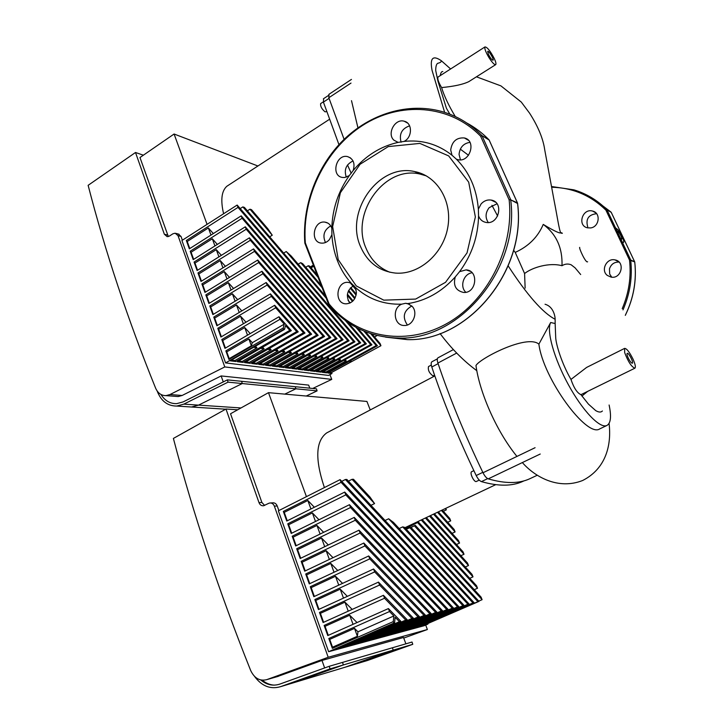 <?xml version="1.0" encoding="UTF-8"?>
<svg xmlns="http://www.w3.org/2000/svg" width="724" height="724" viewBox="0 0 724 724"><rect width="100%" height="100%" fill="white"/><g stroke="black" fill="none" stroke-linecap="round" stroke-linejoin="round"><path stroke-width="1.09" d="M274.324 685.139C269.971 684.904 265.952 683.266 262.26 680.216M276.993 676.714L321.981 660.451L324.642 667.944M405.892 643.826L403.512 637.482L321.981 660.451M268.649 503.361L269.726 503.008C271.853 502.8 273.401 503.85 274.36 506.148L328.198 657.274L266.812 679.628C259.816 681.375 254.441 678.343 250.685 670.524C218.929 591.083 193.163 513.723 173.389 438.427L225.978 409.015L259.002 502.628C259.952 504.918 261.482 505.958 263.599 505.759L268.649 503.361M425.685 625.056L427.386 629.527L403.73 638.061M427.386 629.527L328.198 657.274M237.725 409.775L225.978 409.015M427.739 623.572L427.938 624.088L424.246 625.084L478.998 601.391L410.897 527.334L406.245 529.181M422.617 624.93L423.078 625.4L418.934 626.522L474.066 602.649L404.535 527.334L402.689 526.882L399.177 528.556M374.561 503.578L369.964 497.026L353.502 479.279L352.045 479.315L374.561 503.578L370.969 505.334M410.942 527.38L415.295 525.325L411.051 527.497M417.277 626.369L417.748 626.848L413.531 627.989L469.043 603.925L393.485 522.402L388.652 518.773L385.068 520.493M405.368 528.23L418.436 522.049L405.712 528.601M465.306 566.964L468.5 565.534L425.404 518.004M422.173 519.533L472.003 574.331L473.007 576.856L421.241 519.977M469.767 578.295L473.007 576.856M418.436 522.049L476.528 585.707L477.541 588.241L417.829 522.864M474.256 589.68L477.541 588.241M415.295 525.325L481.089 597.137L482.103 599.689L414.445 525.896M348.443 481.134L352.045 479.315M478.763 601.128L482.103 599.689M478.998 601.391L477.912 601.662L409.694 527.552M423.078 625.4L477.912 601.662M370.236 409.956L366.923 401.449L268.486 392.661L306.433 496.646M462.781 605.526L345.393 479.496L346.887 479.46L463.93 605.228L406.798 629.817L406.309 629.31M341.719 481.351L345.393 479.496M411.838 627.826L412.318 628.314L408.037 629.482L463.93 605.228M412.318 628.314L467.921 604.214L388.652 518.773M469.043 603.925L467.921 604.214M417.748 626.848L472.962 602.929L402.689 526.882M474.066 602.649L472.962 602.929M340.126 479.641L458.726 606.558L457.55 606.857L341.076 482.32L340.126 479.641M406.798 629.817L402.435 630.993L458.726 606.558M457.55 606.857L401.177 631.337L400.68 630.83M314.361 507.252L307.836 500.483L284.242 512.366L283.328 511.434L341.076 482.32M318.985 519.751L312.379 512.918L288.668 524.719L287.754 523.787L345.782 494.881L344.733 492.076L453.423 607.907L452.228 608.214L345.782 494.881M452.228 608.214L395.458 632.885L394.942 632.369M283.328 511.434L286.767 521.036L344.733 492.076M401.177 631.337L396.734 632.541L453.423 607.907M323.637 532.321L316.94 525.434L293.12 537.145L292.206 536.222L350.516 507.515L349.466 504.7L448.02 609.291L446.798 609.599L350.516 507.515M446.798 609.599L389.63 634.468L389.105 633.934M287.754 523.787L291.211 533.452L349.466 504.7M395.458 632.885L390.933 634.115L448.02 609.291M328.316 544.964L321.537 538.023L297.6 549.652L296.686 548.729L355.285 520.23L354.226 517.398L442.509 610.694L441.269 611.011L355.285 520.23M441.269 611.011L383.693 636.079L383.15 635.536M292.206 536.222L295.682 545.95L354.226 517.398M389.63 634.468L385.014 635.717L442.509 610.694M426.318 517.569L467.496 563.028L468.5 565.534M333.022 557.697L326.162 550.692L302.098 562.231L301.184 561.317L360.081 533.027L359.014 530.176L436.898 612.124L435.64 612.441L360.081 533.027M435.64 612.441L377.638 637.717L377.095 637.165M296.686 548.729L300.179 558.512L359.014 530.176M383.693 636.079L378.996 637.346L436.898 612.124M460.862 555.706L464.012 554.276L429.495 516.067M430.391 515.633L463.016 551.779L464.012 554.276M337.773 570.503L330.814 563.435L306.632 574.892L305.718 573.978L364.914 545.905L363.837 543.036L431.178 613.581L429.893 613.907L364.914 545.905M429.893 613.907L371.484 639.383L370.914 638.821M301.184 561.317L304.714 571.164L363.837 543.036M377.638 637.717L372.86 639.011L431.178 613.581M456.446 544.502L459.55 543.072L433.522 514.158M434.4 513.732L458.563 540.593L459.55 543.072M342.543 583.39L335.493 576.268L311.193 587.626L310.279 586.721L369.765 558.865L368.688 555.978L425.35 615.065L424.038 615.4L369.765 558.865M424.038 615.4L365.204 641.084L364.625 640.514M305.718 573.978L309.266 583.888L368.688 555.978M371.484 639.383L366.606 640.704L425.35 615.065M452.057 533.362L455.115 531.941L437.477 512.275M438.355 511.868L454.138 529.47L455.115 531.941M347.348 596.359L340.208 589.173L315.782 600.449L314.868 599.544L374.661 571.915L373.566 569.001L419.404 616.586L418.065 616.92L374.661 571.915M418.065 616.92L358.805 642.822L358.208 642.233M310.279 586.721L313.845 596.685L373.566 569.001M365.204 641.084L360.235 642.432L419.404 616.586M447.685 522.276L450.708 520.864L441.378 510.429M442.237 510.022L449.731 518.411L450.708 520.864M352.181 609.409L344.95 602.16L320.406 613.346L319.492 612.45L379.575 585.037L378.48 582.114L413.341 618.124L411.983 618.477L379.575 585.037M411.983 618.477L352.28 644.586L351.674 643.989M314.868 599.544L318.46 609.572L378.48 582.114M358.805 642.822L353.737 644.188L413.341 618.124M443.341 511.262L446.319 509.85L445.215 508.61M445.731 508.366L446.319 509.85M357.05 622.54L349.719 615.237L325.049 626.323L324.135 625.427L384.534 598.241L383.43 595.3L407.159 619.708L405.766 620.061L384.534 598.241M405.766 620.061L345.629 646.387L345.004 645.781M319.492 612.45L323.103 622.531L383.43 595.3M352.28 644.586L347.122 645.989L407.159 619.708M393.286 621.608L332.352 648.378L332.524 647.202L357.394 636.269L357.973 631.808L354.516 628.387L329.728 639.383L328.814 638.487L389.512 611.536L388.408 608.576L400.852 621.31L399.431 621.672L395.123 617.273L394.571 622.911L393.847 623.102L393.286 621.608L393.847 615.97L389.512 611.536M357.973 631.808L393.847 615.97M399.431 621.672L338.85 648.224L338.226 647.627M324.135 625.427L327.773 635.582L388.408 608.576M345.629 646.387L340.361 647.817L400.852 621.31M338.85 648.224L333.646 649.636L394.571 622.911M284.242 512.366L287.265 520.791M307.836 500.483L310.931 508.963M329.728 639.383L332.524 647.202M354.516 628.387L357.394 636.269M325.049 626.323L328.289 635.346M349.719 615.237L353.041 624.332M320.406 613.346L323.61 622.305M344.95 602.16L348.244 611.183M315.782 600.449L318.967 609.337M340.208 589.173L343.475 598.124M311.193 587.626L314.352 596.449M335.493 576.268L338.742 585.155M306.632 574.892L309.772 583.644M330.814 563.435L334.036 572.259M302.098 562.231L305.211 570.919M326.162 550.692L329.357 559.444M297.6 549.652L300.686 558.276M321.537 538.023L324.705 546.701M293.12 537.145L296.179 545.706M316.94 525.434L320.089 534.05M288.668 524.719L291.709 533.208M312.379 512.918L315.492 521.47M332.352 648.378L328.814 638.487M427.938 624.088L424.128 625.726L328.633 651.709L278.369 510.836L340.072 479.641M328.633 651.709L393.847 623.102M264.622 505.424L261.889 502.474L230.54 413.766L268.486 392.661M278.867 510.583L277.22 505.976C276.251 503.687 274.713 502.637 272.595 502.845M345.104 667.229L393.186 650.134L346.932 666.677L367.557 660.469L412.771 644.315L393.186 650.134L392.426 647.772L393.186 650.134L343.339 664.949L294.514 682.461L343.339 664.949L342.543 662.388L343.339 664.949L330.035 668.895L280.559 686.669C270.477 689.583 261.826 686.189 254.604 676.497M260.712 679.963C266.704 684.913 273.066 686.289 279.799 684.108L329.239 666.288L412.019 642.034L412.771 644.315M329.239 666.288L330.035 668.895M346.932 666.677L292.587 683.049M438.074 357.756L437.984 357.81C437.052 358.516 437.034 360.262 437.911 363.05C449.794 398.399 464.835 434.961 483.008 472.745C484.727 476.121 486.465 478.166 488.229 478.863C505.189 483.777 519.036 483.75 529.76 478.763L531.045 478.157M331.818 228.304L331.918 234.657L329.438 239.563C327.167 242.151 324.533 243.336 321.528 243.128C309.763 242.468 313.401 220.223 324.958 222.123C328.307 222.666 330.596 224.73 331.818 228.304C332.37 209.1 338.189 191.543 349.267 175.624L344.606 177.516L342.407 177.443C330.687 175.887 336.072 153.796 347.493 156.574C353.366 158.719 355.258 163.371 353.167 170.538L349.267 175.624M330.732 225.906C324.09 229.87 322.334 235.418 325.465 242.522M348.135 282.342L351.203 283.147L355.267 287.274L356.425 292.587C355.611 299.51 352.172 303.256 346.126 303.836C333.936 303.935 336.081 281.165 348.135 282.342L351.167 283.12C345.402 276.722 340.868 269.373 337.565 261.056C334.289 252.73 332.416 243.934 331.918 234.657M353.918 285.473C346.968 290.062 345.574 295.953 349.746 303.139M401.72 304.171L405.594 303.293L407.684 303.609L412.074 306.27C418.427 312.515 412.997 325.999 404.363 325.474C393.928 325.936 391.747 308.08 401.72 304.171C383.774 304.75 368.29 299.121 355.267 287.274M411.811 305.99C403.621 310.759 402.137 317.085 407.368 324.976M455.287 276.912L459.559 271.672L466.084 269.88C479.188 270.36 476.546 293.691 463.523 292.442C455.74 290.632 452.998 285.455 455.287 276.912C441.64 291.998 425.775 300.894 407.684 303.609M472.093 272.767C463.586 273.699 459.45 286.632 465.84 292.279M478.555 215.897L478.356 209.155L481.116 203.906C483.976 200.81 487.315 199.534 491.134 200.068C504.194 201.833 499.062 224.956 486.166 222.449C482.465 221.761 479.931 219.58 478.555 215.897C478.13 236.486 471.795 255.083 459.559 271.672M497.008 203.761L489.171 207.67C485.379 212.702 485.089 217.653 488.284 222.521M456.455 159.244L451.984 155.235L450.699 149.895C452.029 141.379 456.591 137.397 464.365 137.958C476.799 140.547 469.957 163 457.776 159.651L456.455 159.244C469.405 172.249 476.7 188.883 478.356 209.155M469.939 142.357C463.46 143.397 459.84 147.406 459.052 154.375L460.446 159.85M403.992 141.433L398.128 142.393L393.847 140.13C386.679 133.659 395.014 118.311 404.173 121.216C412.608 122.872 412.49 137.551 403.992 141.433C421.802 139.479 437.803 144.076 451.984 155.235M409.612 125.84C401.757 128.628 398.924 134.085 401.105 142.221M353.05 160.954C346.081 164.348 343.828 169.751 346.298 177.163M489.18 140.076L481.903 135.587L480.618 136.203L509.144 199.851L510.719 199.851L517.551 203.471M489.252 140.275L517.443 202.91L510.719 199.851C519.732 269.084 459.984 340.144 399.34 338.072C370.67 337.592 347.212 326.542 328.958 304.913L329.103 303.98L305.329 242.893L304.922 243.255M353.167 170.538C365.557 155.723 380.543 146.348 398.128 142.393M338.217 259.663L332.642 226.549L340.398 192.702L360.081 164.257L388.281 146.583L419.866 143.406L448.69 155.922L468.7 182.158L475.36 216.938L467.034 252.911L445.532 282.324L415.648 299.075L383.783 300.152L356.28 285.926L338.217 259.663M389.983 272.287C378.896 267.898 370.905 259.871 366.018 248.214C350.226 213.526 384.299 165.47 419.893 174.022L426.355 175.896M360.471 246.441C344.597 211.48 378.896 163 414.707 171.588C437.323 175.814 452.772 201.598 447.676 228.006C442.853 254.45 418.716 274.957 395.657 273.102C379.159 271.274 367.43 262.387 360.471 246.441M590.639 227.924L587.472 227.816C576.965 225.689 582.494 207.897 592.675 211.091C601.056 212.91 599.363 226.956 590.639 227.924M596.612 213.698C588.494 214.657 585.526 219.055 587.716 226.893M619.047 262.07C614.278 261.943 611.083 264.206 609.463 268.876L609.68 274.043L611.744 277.192M607.364 275.455C600.467 270.441 606.585 257.825 614.938 259.889C625.536 261.5 621.554 279.274 611.083 277.111L607.364 275.455M625.545 314.777C633.663 297.881 636.731 280.315 634.731 262.07L634.74 262.16M611.11 212.168L593.68 198.964M617.409 234.458L629.509 260.07L630.613 259.771L606.993 209.842L611.219 212.349L606.839 209.616L605.907 210.123L616.712 232.992M622.215 308.686C628.921 292.921 631.355 276.722 629.509 260.07L634.695 261.889M473.858 470.645L471.704 471.686C469.252 472.555 474.184 482.799 476.419 481.46L479.261 480.103M428.581 366.516L428.518 366.552C427.775 370.027 429.242 373.132 432.934 375.874L434.581 375.204M327.447 432.509L326.723 432.889C315.809 440.889 314.904 458.726 324.008 486.392L324.442 487.542M432.002 361.719L431.911 361.765C430.97 362.48 430.934 364.226 431.803 367.005C443.45 402.01 458.256 438.183 476.202 475.532C477.912 478.89 479.65 480.917 481.424 481.614C498.347 486.438 512.203 486.347 522.972 481.342L524.122 480.808L522.972 481.342M628.161 357.846C627.038 355.303 626.731 353.792 627.219 353.312C628.55 352.326 633.934 362.697 632.351 363.222C631.319 363.158 629.916 361.367 628.161 357.846M488.365 54.246L487.686 51.35C488.564 50.119 494.211 59.386 493.071 60.183C491.949 60.101 490.374 58.128 488.365 54.246M618.169 234.332L617.328 231.047C618.178 230.223 622.848 238.712 621.789 239.155C620.966 239.047 619.762 237.445 618.169 234.332M494.392 58.771C495.822 61.938 496.275 63.884 495.75 64.608C494.51 65.042 492.22 62.671 488.89 57.486C485.659 51.965 484.356 48.454 484.971 46.924C487.243 47.096 490.383 51.042 494.392 58.771M495.578 64.717L468.844 81.613C463.179 84.4 454.102 86.382 441.613 87.577C438.418 82.174 437.233 78.663 438.047 77.034L438.255 76.898M633.011 359.086C635.256 364.181 635.889 367.213 634.903 368.19C631.536 366.941 628.124 361.747 624.676 352.606L624.631 348.38C626.703 348.488 629.5 352.054 633.011 359.086M634.903 368.19L580.947 394.671C577.146 392.969 573.824 387.883 570.974 379.43L586.612 367.43L624.631 348.38M618.115 229.879L622.043 236.458C623.581 239.807 624.088 241.78 623.563 242.395C622.043 243.898 613.617 228.594 615.536 227.816L618.115 229.879M587.616 261.78C585.788 263.455 578.684 247.68 579.698 247.382M440.246 75.613C440.753 72.726 441.604 71.377 442.798 71.558M449.885 114.22L446.464 108.338L437.93 81.097L435.703 70.481C435.739 66.364 436.436 63.965 437.776 63.296C440.183 62.744 441.368 61.893 441.35 60.744L450.618 68.97M455.278 116.528C448.627 105.46 444.074 95.803 441.613 87.577M570.974 379.43C561.815 363.729 555.878 344.162 555.697 337.366L555.154 323.538L550.674 322.515L538.891 344.126C526.936 333.936 479.876 358.452 475.967 365.511C479.351 391.186 495.641 430.255 516.936 456.428M609.11 405.015C611.527 416.463 610.794 423.278 606.911 425.468C600.069 428.961 582.666 410.961 568.34 384.625C553.941 358.353 546.285 330.47 550.674 322.515M602.404 410.988C600.956 412.508 598.721 412.381 595.707 410.608L588.44 404.119L580.947 394.671M580.684 274.532L575.073 267.835L571.136 264.785C568.014 263.554 564.964 263.862 561.996 265.717C549.435 262.278 532.294 267.391 524.583 273.518L515.226 252.414C528.647 246.278 537.977 236.938 543.235 224.404C556.367 234.187 562.62 247.961 561.996 265.717M525.135 288.116L524.583 273.518M555.154 323.538L555.136 319.266C555.181 316.822 553.706 306.659 545.054 304.252M497.632 216.014L491.94 205.326M543.235 224.404C556.738 232.648 560.313 233.264 560.141 232.847L560.792 232.992C562.611 233.553 562.838 233.472 561.489 232.73M515.226 252.414L513.597 250.233M460.301 149.144L468.509 155.271M538.891 344.126C543.109 378.48 586.974 438.292 599.798 428.861L599.934 428.789M175.814 396.372L178.158 396.553L182.122 395.476L221.137 375.937L223.263 381.919M309.8 388.173L308.641 385.105L221.137 375.937M172.936 233.78L175.172 233.2L178.023 235.662L224.775 366.941L169.986 394.544L165.986 395.63C161.307 395.639 157.859 393.159 155.633 388.2C127.858 319.628 105.36 252.006 88.129 185.326L135.506 152.483L164.33 234.214L167.154 236.667L169.362 236.087L172.936 233.78M329.945 374.652L331.755 379.385L312.714 388.471M331.755 379.385L224.775 366.941M143.37 155.198L135.506 152.483M317.166 275.002L309.546 266.052L308.225 265.762L305.727 267.256M321.212 285.383L302.677 263.681L300.722 262.667L298.188 264.197M272.26 235.219L267.826 228.73L251.536 209.698L249.97 209.2L272.26 235.219L269.681 236.811M313.782 266.296L311.03 267.789M325.266 295.817L291.157 255.97L286.233 251.527L283.654 253.101M313.501 265.581L310.614 267.301M354.688 298.686L348.325 291.129M347.411 294.206L353.031 300.858M352.479 301.392L347.294 295.256M348.054 300.342L350.226 302.922M374.525 336.968L376.923 335.637M372.091 334.108L380.055 343.475L380.942 345.719L370.697 333.664M314.044 266.966L313.492 266.323M247.382 210.847L249.97 209.2M329.076 372.417L331.239 372.688L351.412 361.593L350.778 360.462M380.942 345.719L331.483 372.552M365.502 331.782L377.421 345.782L376.218 345.565L363.919 331.13M331.71 372.806L331.981 373.53L327.963 373.032L377.421 345.782M318.062 277.301L308.225 265.762M376.218 345.565L326.687 372.869L325.936 372.018L346.217 360.833L345.158 359.62M257.925 165.995L174.086 134.012L207.064 224.359M359.439 342.615L242.839 206.901L244.431 207.408L360.706 342.841L359.439 342.615L309.003 370.661L308.216 369.792L328.868 358.299L326.117 357.9M328.868 358.299L327.728 356.995M348.099 322.488L366.38 343.837L365.122 343.619L314.994 371.412L314.225 370.552L334.75 359.158L332.054 358.76M334.75 359.158L333.637 357.882M357.846 328.298L371.946 344.814L370.715 344.606L320.886 372.145L320.126 371.294L340.533 360L337.9 359.62M340.533 360L339.447 358.76M346.217 360.833L343.638 360.452M351.412 361.593L349.294 361.276M240.205 208.575L242.839 206.901M314.994 371.412L310.343 370.833L360.706 342.841M365.122 343.619L345.348 320.524M326.171 298.143L286.233 251.527M320.886 372.145L316.316 371.575L366.38 343.837M370.715 344.606L355.927 327.284M322.108 287.7L300.722 262.667M326.687 372.869L322.189 372.308L371.946 344.814M237.201 205.082L354.95 341.828L353.656 341.601L238.006 207.381L237.201 205.082M309.003 370.661L304.27 370.073L354.95 341.828M353.656 341.601L302.904 369.901L302.116 369.023L322.895 357.43L321.718 356.099M213.336 233.571L208.367 227.951L187.245 241.472L186.349 240.477L238.006 207.381M217.336 244.422L212.322 238.766L191.1 252.233L190.195 251.237L242.088 218.277L241.183 215.852L349.086 340.796L347.764 340.561L242.088 218.277M347.764 340.561L296.704 369.131L295.908 368.245L316.804 356.534L315.601 355.176M186.349 240.477L189.335 248.839L241.183 215.852M302.904 369.901L298.098 369.303L349.086 340.796M221.363 255.346L216.286 249.644L194.973 263.047L194.068 262.052L246.196 229.246L245.282 226.802L343.113 339.746L341.773 339.511L246.196 229.246M341.773 339.511L290.405 368.344L289.591 367.448L310.623 355.638L309.383 354.244M190.195 251.237L193.208 259.644L245.282 226.802M296.704 369.131L291.808 368.516L343.113 339.746M225.408 266.323L220.277 260.586L198.865 273.925L197.96 272.93L250.332 240.268L249.409 237.816L337.049 338.678L335.683 338.434L250.332 240.268M335.683 338.434L283.989 367.539L283.165 366.643L304.324 354.715L303.048 353.285M194.068 262.052L197.1 270.514L249.409 237.816M290.405 368.344L285.419 367.72L337.049 338.678M348.687 290.387L355.086 297.98M229.481 277.373L224.295 271.581L202.783 284.867L201.878 283.88L254.495 251.364L253.563 248.893L330.868 337.592L329.474 337.348L254.495 251.364M329.474 337.348L277.464 366.724L276.631 365.819L297.917 353.783L296.605 352.317M197.96 272.93L201.01 281.437L253.563 248.893M283.989 367.539L278.921 366.905L330.868 337.592M356.118 295.111L350.244 288.134M350.769 287.582L356.289 294.161M233.581 288.487L228.332 282.65L206.72 295.872L205.824 294.885L258.676 262.522L257.744 260.034L324.578 336.479L323.157 336.235L258.676 262.522M323.157 336.235L270.821 365.901L269.98 364.977L291.401 352.832L290.053 351.33M201.878 283.88L204.946 292.433L257.744 260.034M277.464 366.724L272.305 366.082L324.578 336.479M356.199 289.998L350.072 282.695M353.52 285.654L355.692 288.243M237.698 299.664L232.395 293.781L210.684 306.94L209.779 305.953L262.884 273.744L261.943 271.238L318.171 335.357L316.732 335.103L262.884 273.744M316.732 335.103L264.061 365.05L263.21 364.127L284.758 351.855L283.374 350.326M205.824 294.885L208.901 303.492L261.943 271.238M270.821 365.901L265.572 365.24L318.171 335.357M241.843 310.904L236.486 304.976L214.675 318.071L213.77 317.085L267.111 285.03L266.17 282.514L311.646 334.207L310.18 333.945L267.111 285.03M310.18 333.945L257.183 364.19L256.314 363.258L277.998 350.868L276.577 349.303M209.779 305.953L212.883 314.605L266.17 282.514M264.061 365.05L258.721 364.389L311.646 334.207M246.015 322.207L240.594 316.234L218.684 329.266L217.779 328.289L271.373 296.387L270.423 293.853L305.003 333.04L303.51 332.778L271.373 296.387M303.51 332.778L250.178 363.321L249.3 362.371L271.12 349.864L269.654 348.262M213.77 317.085L216.883 325.791L270.423 293.853M257.183 364.19L251.744 363.511L305.003 333.04M250.214 333.583L244.73 327.565L222.711 340.524L221.806 339.547L275.654 307.809L274.695 305.266L298.234 331.845L296.713 331.583L275.654 307.809M296.713 331.583L243.038 362.425L242.16 361.475L264.106 348.841L262.604 347.194M217.779 328.289L220.911 337.04L274.695 305.266M250.178 363.321L244.64 362.624L298.234 331.845M283.22 327.999L228.929 359.457L229.2 358.633L251.373 345.782L252.296 342.696L248.884 338.959L226.766 351.855L225.861 350.878L279.962 319.302L279.002 316.741L291.347 330.633L289.79 330.361L285.528 325.556L284.496 329.429L283.708 329.293L283.22 327.999L284.261 324.135L279.962 319.302M252.296 342.696L284.261 324.135M289.79 330.361L235.771 361.52L234.875 360.561L256.966 347.801L255.5 346.199M221.806 339.547L224.956 348.353L279.002 316.741M243.038 362.425L237.4 361.728L291.347 330.633M235.771 361.52L230.214 360.824L284.496 329.429M187.245 241.472L189.779 248.558M208.367 227.951L210.974 235.074M226.766 351.855L229.2 358.633M248.884 338.959L251.373 345.782M222.711 340.524L225.417 348.09M244.73 327.565L247.499 335.167M218.684 329.266L221.372 336.769M240.594 316.234L243.345 323.782M214.675 318.071L217.336 325.519M236.486 304.976L239.219 312.469M210.684 306.94L213.336 314.334M232.395 293.781L235.11 301.22M206.72 295.872L209.354 303.211M228.332 282.65L231.028 290.034M202.783 284.867L205.39 292.152M224.295 271.581L226.974 278.912M198.865 273.925L201.453 281.165M220.277 260.586L222.938 267.862M194.973 263.047L197.543 270.233M216.286 249.644L218.929 256.866M191.1 252.233L193.652 259.364M212.322 238.766L214.938 245.943M256.966 347.801L253.581 347.312M231.427 360.127L234.875 360.561M322.895 357.43L320.071 357.013M299.238 368.661L302.116 369.023M264.106 348.841L260.631 348.334M238.612 361.032L242.16 361.475M271.12 349.864L267.717 349.375M245.834 361.937L249.3 362.371M277.998 350.868L274.686 350.389M252.938 362.833L256.314 363.258M284.758 351.855L281.518 351.384M259.907 363.71L263.21 364.127M291.401 352.832L288.233 352.362M266.749 364.57L269.98 364.977M297.917 353.783L294.822 353.33M273.473 365.421L276.631 365.819M304.324 354.715L301.302 354.271M280.088 366.253L283.165 366.643M310.623 355.638L307.673 355.203M286.577 367.068L289.591 367.448M316.804 356.534L313.926 356.118M292.967 367.873L295.908 368.245M323.302 371.693L325.936 372.018M317.438 370.95L320.126 371.294M311.474 370.199L314.225 370.552M228.929 359.457L225.861 350.878M331.981 373.53L328.533 375.421L225.598 362.914L181.923 240.495L237.137 205.064M225.598 362.914L283.708 329.293M305.401 369.439L308.216 369.792M168.33 236.567L139.976 157.533L174.086 134.012M182.367 240.214L181.027 236.449L178.185 233.997M306.234 396.028L317.094 390.879L295.899 388.797L295.229 386.707L295.899 388.797L242.278 383.548L198.53 405.123L191.543 407.006L187.353 406.743L191.543 407.006L198.53 405.123L242.278 383.548L241.59 381.313L242.278 383.548L228.06 382.154L183.805 404.137L176.747 406.064C167.552 406.055 161.018 401.033 157.153 391.005M295.899 388.797L284.813 394.118L295.899 388.797M160.963 394.48C164.864 400.743 170.104 403.802 176.683 403.648L183.145 401.892L227.363 379.874L316.442 388.842L317.094 390.879M227.363 379.874L228.06 382.154M329.013 94.274L328.832 97.731L344.099 139.352M320.786 103.523L320.632 103.623C320.289 106.319 321.773 109.062 325.076 111.849L326.587 111.605M228.911 184.919L226.82 186.285C221.526 191.064 220.449 200.222 223.598 213.752M323.628 98.654L323.42 102.111L338.95 144.637M347.511 164.972L351.212 173.317M274.36 506.148L277.22 505.976M261.889 502.474L259.002 502.628M278.387 676.316L266.848 679.619M294.514 682.461L280.559 686.669M488.229 478.863L540.231 454.029M535.081 447.704L483.008 472.745M437.911 363.05L456.69 353.068M328.75 304.614L328.759 304.732C347.031 326.443 370.552 337.556 399.34 338.072L407.313 339.619C467.405 341.701 526.484 271.618 517.533 203.263L517.515 203.145M466.826 123.026C474.953 127.388 482.329 132.972 488.962 139.777L481.903 135.587C470.383 123.876 457.025 115.849 441.848 111.523C407.929 102.048 369.964 113.885 343.248 140.185C316.605 166.638 302.062 205.978 304.822 243.101L328.624 304.442L329.103 303.98C355.973 336.805 404.164 346.733 445.432 324.343C486.709 302.161 514.384 249.083 509.144 199.851L510.628 199.489L482.094 135.877L480.618 136.203C449.504 104.22 400.037 101.215 362.48 125.496C324.823 149.778 301.863 197.77 305.329 242.893L305.048 243.599M517.606 203.417C526.511 271.654 467.604 341.683 407.313 339.619L385.575 337.131M400.77 338.352L397.603 338.063M551.616 187.245C572.521 187.67 590.621 195.299 605.907 210.123L606.839 209.616C597.381 200.231 586.413 193.643 573.924 189.851L551.48 186.511M611.264 212.44L634.649 261.798L630.694 260.043C632.577 277.147 630.016 293.754 623.002 309.881M431.803 367.005L438.111 363.656M482.817 472.347L476.202 475.532M481.424 481.614L487.677 478.627M555.136 319.266C542.873 312.958 527.226 295.184 508.194 265.925M441.35 60.744C432.798 54.861 429.703 58.11 432.083 70.481L444.636 112.356M476.446 76.807L500.927 85.885L521.289 102.075L529.588 113.179C538.104 126.456 543.163 138.718 544.747 149.949L554.095 200.521C557.181 216.005 559.127 229.888 560.792 232.992M581.942 396.019L587.499 391.512M178.023 235.662L181.027 236.449M167.362 235.01L164.33 234.214M182.122 395.476L169.986 394.544M240.983 407.956L183.805 404.137M328.832 97.731L351.004 83.07M323.42 102.111L329.049 98.392M273.428 502.8L270.559 502.954M278.351 676.325L266.812 679.628M537.271 475.234L529.76 478.763M453.414 349.574L437.984 357.81M324.958 222.123L327.891 223.119M405.594 303.293L409.386 304.243M466.084 269.88L470.347 271.328M491.134 200.068L495.614 202.24M464.365 137.958L468.347 140.23M404.173 121.216L407.585 123.062M347.493 156.574L350.543 157.932M489.261 140.248L517.461 202.928M414.707 171.588L419.893 174.022M595.942 212.956L592.675 211.091M618.586 261.645L614.938 259.889M634.767 262.142C636.776 280.595 633.627 298.333 625.301 315.374M611.273 212.422L634.667 261.807M431.305 365.068L428.518 366.552M434.825 375.919L326.723 432.889M495.714 484.673L404.897 527.724M437.341 358.878L431.911 361.765M438.047 77.034L484.971 46.924M440.083 333.565C451.305 348.534 463.55 360.914 476.835 370.706M357.937 127.84L351.502 100.672M522.348 462.573C534.855 476.854 558.159 490.166 582.648 480.501C606.069 468.627 611.671 444.817 609.065 423.404M599.798 428.861L606.911 425.468M179.09 234.241L176.077 233.436M178.158 396.553L165.986 395.63M225.662 409.196L176.747 406.064M351.448 79.414L328.787 94.428M323.338 101.84L320.632 103.623M329.32 119.406L226.82 186.285M313.329 265.129L310.297 266.939M328.424 95.478L323.402 98.799"/></g></svg>

